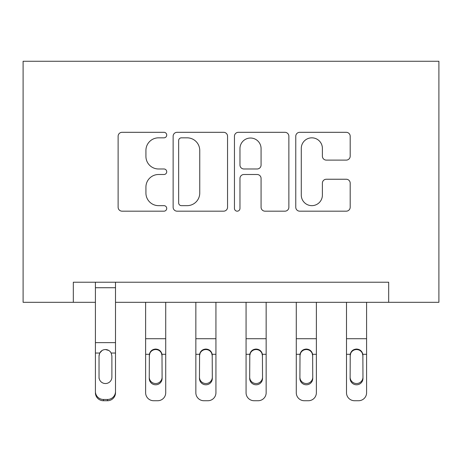 <?xml version="1.0" encoding="UTF-8"?>
<svg xmlns="http://www.w3.org/2000/svg" width="462" height="462" viewBox="0 0 462 462"><rect width="100%" height="100%" fill="white"/><g stroke="black" fill="none" stroke-linecap="round" stroke-linejoin="round"><path stroke-width="0.69" d="M166.724 135.071A2.76 2.76 0 0 0 163.964 132.311L122.066 132.311A3.944 3.944 0 0 0 118.122 136.255L118.122 207.236A3.944 3.944 0 0 0 122.066 211.174L163.964 211.174A2.76 2.76 0 0 0 166.724 208.414A2.76 2.76 0 0 0 163.964 205.654L158.541 205.654A12.618 12.618 0 0 1 145.923 193.035L145.923 187.122A12.618 12.618 0 0 1 158.541 174.503L163.964 174.503A2.76 2.76 0 0 0 166.724 171.743A2.76 2.76 0 0 0 163.964 168.982L158.541 168.982A12.618 12.618 0 0 1 145.923 156.364L145.923 150.45A12.618 12.618 0 0 1 158.541 137.832L163.964 137.832A2.76 2.76 0 0 0 166.724 135.071M346.246 160.112A3.944 3.944 0 0 0 350.19 156.168L350.19 136.255A3.944 3.944 0 0 0 346.246 132.311L299.711 132.311A3.944 3.944 0 0 0 295.767 136.255L295.767 207.236A3.944 3.944 0 0 0 299.711 211.174L346.246 211.174A3.944 3.944 0 0 0 350.19 207.236L350.19 183.177A3.944 3.944 0 0 0 346.246 179.239L326.328 179.239A3.944 3.944 0 0 0 322.389 183.177L322.389 195.108A10.551 10.551 0 0 1 311.838 205.654A10.551 10.551 0 0 1 301.288 195.108L301.288 148.377A10.551 10.551 0 0 1 311.838 137.832A10.551 10.551 0 0 1 322.389 148.377L322.389 156.168A3.944 3.944 0 0 0 326.328 160.112L346.246 160.112M73.319 302.31L73.319 282.224L388.681 282.224L388.681 302.31L438.9 302.31L438.9 61.267L23.1 61.267L23.1 302.31L95.415 302.31M227.552 136.255A3.944 3.944 0 0 0 223.608 132.311L177.073 132.311A3.944 3.944 0 0 0 173.129 136.255L173.129 207.236A3.944 3.944 0 0 0 177.073 211.174L223.608 211.174A3.944 3.944 0 0 0 227.552 207.236L227.552 136.255M238.392 132.311L284.927 132.311A3.944 3.944 0 0 1 288.871 136.255L288.871 207.236A3.944 3.944 0 0 1 284.927 211.174L265.009 211.174A3.944 3.944 0 0 1 261.07 207.236L261.07 178.447A3.944 3.944 0 0 0 257.126 174.503L243.913 174.503A3.944 3.944 0 0 0 239.969 178.447L239.969 208.414A2.76 2.76 0 0 1 237.208 211.174A2.76 2.76 0 0 1 234.448 208.414L234.448 136.255A3.944 3.944 0 0 1 238.392 132.311M115.5 302.31L388.681 302.31M181.41 137.832A2.76 2.76 0 0 0 178.65 140.592L178.65 202.893A2.76 2.76 0 0 0 181.41 205.654L187.133 205.654A12.618 12.618 0 0 0 199.751 193.035L199.751 150.45A12.618 12.618 0 0 0 187.133 137.832L181.41 137.832M261.07 148.579A10.551 10.551 0 0 0 250.52 138.028A10.551 10.551 0 0 0 239.969 148.579L239.969 165.038A3.944 3.944 0 0 0 243.913 168.982L257.126 168.982A3.944 3.944 0 0 0 261.07 165.038L261.07 148.579M95.415 282.224L95.415 391.505A8.033 7.97 -0 0 0 103.448 399.474L107.467 399.474A8.033 7.97 -0 0 0 115.5 391.505L115.5 392.764A8.033 7.97 180 0 1 107.467 400.733L107.467 399.474M115.5 354.296L115.5 392.764M111.885 377.154L111.885 355.994L111.885 377.154A6.428 6.376 180 0 1 105.457 383.535A6.428 6.376 180 0 0 111.885 377.154M99.03 378.413L99.03 377.154A6.428 6.376 180 0 0 105.457 383.535M102.102 350.479L99.74 353.037L99.03 355.497M108.813 350.479L105.457 349.538C108.016 349.63 109.921 350.797 111.175 353.037L111.885 355.994M115.5 282.224L115.5 391.505M103.448 399.474L103.448 400.733L107.467 400.733M103.448 400.733A8.033 7.97 180 0 1 95.415 392.764M95.415 353.037L99.74 353.037L99.03 355.994L99.03 377.154M99.74 353.037C100.982 350.802 102.887 349.636 105.457 349.538M145.628 302.31L145.628 392.764A8.033 7.97 180 0 0 153.667 400.733L157.681 400.733A8.033 7.97 180 0 0 165.719 392.764L165.719 354.296L161.989 354.296L162.104 378.413A6.428 6.376 0 0 1 155.677 384.794A6.428 6.376 0 0 1 149.243 378.413L149.359 354.296C150.202 351.039 152.31 349.289 155.677 349.047C159.038 349.289 161.146 351.039 161.989 354.296M165.719 302.31L165.719 354.296M162.104 355.994L161.388 353.037C160.147 350.802 158.241 349.636 155.677 349.538C153.113 349.63 151.207 350.797 149.959 353.037L149.243 355.994M149.243 377.154A6.428 6.376 180 0 0 155.677 383.535A6.428 6.376 180 0 0 162.104 377.154M195.848 302.31L195.848 392.764A8.033 7.97 180 0 0 203.881 400.733L207.9 400.733A8.033 7.97 180 0 0 215.933 392.764L215.933 354.296L212.208 354.296L212.318 378.413A6.428 6.376 0 0 1 205.89 384.794A6.428 6.376 0 0 1 199.463 378.413L199.578 354.296C200.421 351.039 202.523 349.289 205.89 349.047C209.257 349.289 211.365 351.039 212.208 354.296M215.933 302.31L215.933 354.296M212.318 355.994L211.608 353.037C210.366 350.802 208.46 349.636 205.89 349.538C203.332 349.63 201.426 350.797 200.173 353.037L199.463 355.994M199.463 377.154A6.428 6.376 180 0 0 205.89 383.535A6.428 6.376 180 0 0 212.318 377.154M246.067 302.31L246.067 392.764A8.033 7.97 180 0 0 254.1 400.733L258.119 400.733A8.033 7.97 180 0 0 266.152 392.764L266.152 354.296L262.422 354.296L262.537 378.413A6.428 6.376 0 0 1 256.11 384.794A6.428 6.376 0 0 1 249.682 378.413L249.792 354.296C250.635 351.039 252.743 349.289 256.11 349.047C259.477 349.289 261.579 351.039 262.422 354.296M266.152 302.31L266.152 354.296M262.537 355.994L261.827 353.037C260.585 350.802 258.68 349.636 256.11 349.538C253.546 349.63 251.64 350.797 250.392 353.037L249.682 355.994M249.682 377.154A6.428 6.376 180 0 0 256.11 383.535A6.428 6.376 180 0 0 262.537 377.154M296.281 302.31L296.281 392.764A8.033 7.97 180 0 0 304.319 400.733L308.333 400.733A8.033 7.97 180 0 0 316.372 392.764L316.372 354.296L312.641 354.296L312.757 378.413A6.428 6.376 0 0 1 306.323 384.794A6.428 6.376 0 0 1 299.896 378.413L300.011 354.296C300.854 351.039 302.962 349.289 306.323 349.047C309.69 349.289 311.798 351.039 312.641 354.296M316.372 302.31L316.372 354.296M312.757 355.994L312.041 353.037C310.799 350.802 308.893 349.636 306.323 349.538C303.765 349.63 301.859 350.797 300.612 353.037L299.896 355.994M299.896 377.154A6.428 6.376 180 0 0 306.323 383.535A6.428 6.376 180 0 0 312.757 377.154M346.5 302.31L346.5 392.764A8.033 7.97 180 0 0 354.533 400.733L358.552 400.733A8.033 7.97 180 0 0 366.585 392.764L366.585 354.296L362.861 354.296L362.97 378.413A6.428 6.376 0 0 1 356.543 384.794A6.428 6.376 0 0 1 350.115 378.413L350.231 354.296C351.074 351.039 353.176 349.289 356.543 349.047C359.91 349.289 362.017 351.039 362.861 354.296M366.585 302.31L366.585 354.296M362.97 355.994L362.26 353.037C361.018 350.802 359.113 349.636 356.543 349.538C353.984 349.63 352.079 350.797 350.825 353.037L350.115 355.994M350.115 377.154A6.428 6.376 180 0 0 356.543 383.535A6.428 6.376 180 0 0 362.97 377.154M111.175 353.037L115.5 353.037M95.415 342.648L115.5 342.648M95.415 287.728L115.5 287.728M165.719 338.715L145.628 338.715M149.359 354.296L145.628 354.296M215.933 338.715L195.848 338.715M199.578 354.296L195.848 354.296M266.152 338.715L246.067 338.715M249.792 354.296L246.067 354.296M316.372 338.715L296.281 338.715M300.011 354.296L296.281 354.296M366.585 338.715L346.5 338.715M350.231 354.296L346.5 354.296"/></g></svg>
